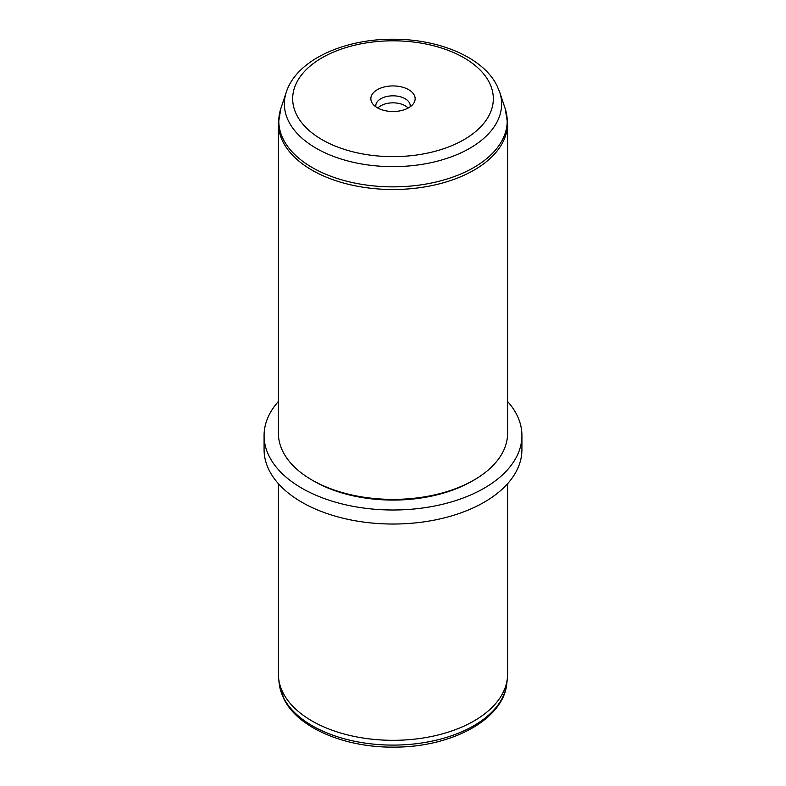 <?xml version="1.0" encoding="UTF-8"?>
<svg xmlns="http://www.w3.org/2000/svg" width="786" height="786" viewBox="0 0 786 786"><rect width="100%" height="100%" fill="white"/><g stroke="black" fill="none" stroke-linecap="round" stroke-linejoin="round"><path stroke-width="1.18" d="M278.401 483.704L278.401 674.162A114.599 66.162 0 0 0 278.627 678.259A114.599 66.162 0 0 0 283.039 692.79A114.599 66.162 0 0 0 405.782 739.911A114.599 66.162 0 0 0 507.373 678.259A114.599 66.162 0 0 0 507.599 674.162L507.599 483.704M507.599 401.469A128.924 74.434 180 0 1 516.707 414.615A128.924 74.434 180 0 1 521.924 435.562L521.924 449.602A128.924 74.434 180 0 1 411.333 523.28A128.924 74.434 180 0 1 269.293 470.559A128.924 74.434 180 0 1 264.076 449.602L264.076 435.562A128.924 74.434 180 0 1 278.401 401.469M521.924 435.562A128.924 74.434 180 0 1 411.333 509.24A128.924 74.434 180 0 1 269.293 456.519A128.924 74.434 180 0 1 264.076 435.562M474.037 480.01L472.003 481.179A111.73 64.511 180 0 1 313.997 481.179L311.963 480.01A114.599 66.162 0 0 0 474.037 480.01A114.599 66.162 0 0 0 507.599 433.224L507.599 123.353A114.599 66.162 180 0 1 409.3 188.837A114.599 66.162 180 0 1 283.039 141.971A114.599 66.162 180 0 1 278.401 123.353L278.401 433.224A114.599 66.162 0 0 0 283.039 451.852A114.599 66.162 0 0 0 311.963 480.01M408.14 108.065A17.194 9.923 0 0 0 393 102.838A17.194 9.923 0 0 0 377.86 108.065M371.749 102.327A22.155 12.792 180 0 1 386.761 86.45A22.155 12.792 180 0 1 414.251 95.126A22.155 12.792 180 0 1 413.22 103.948A22.155 12.792 180 0 1 393 111.514A22.155 12.792 180 0 1 372.78 103.948A22.155 12.792 180 0 1 371.749 102.327M375.924 106.867A17.194 9.923 180 0 1 375.806 105.746A17.194 9.923 180 0 1 390.554 95.921A17.194 9.923 180 0 1 409.496 102.946A17.194 9.923 180 0 1 410.194 105.746A17.194 9.923 180 0 1 410.076 106.867M279.168 683.319L283.933 699.049C298.14 728.052 344.946 747.624 393.786 747.122C450.938 747.457 503.679 719.721 506.832 683.319A114.049 65.847 180 0 1 405.714 744.686A114.049 65.847 180 0 1 283.559 697.791A114.049 65.847 180 0 1 279.168 683.319L278.627 678.259M489.265 82.422A100.323 57.918 180 0 1 421.247 154.302A100.323 57.918 180 0 1 296.735 115.031A100.323 57.918 180 0 1 364.753 43.151A100.323 57.918 180 0 1 489.265 82.422M286.34 92.041C296.568 60.257 343.453 38.966 392.941 39.231C438.932 39.005 482.918 57.27 496.929 85.546L499.66 92.041A108.625 62.713 180 0 1 418.614 164.873A108.625 62.713 180 0 1 288.767 121.584A108.625 62.713 180 0 1 286.34 92.041L280.867 108.439L278.401 123.353M499.66 92.041L505.133 108.439A114.206 65.936 180 0 1 419.93 185.005A114.206 65.936 180 0 1 283.412 139.495A114.206 65.936 180 0 1 280.867 108.439M506.832 683.319L507.373 678.259M505.133 108.439L507.599 123.353"/></g></svg>

